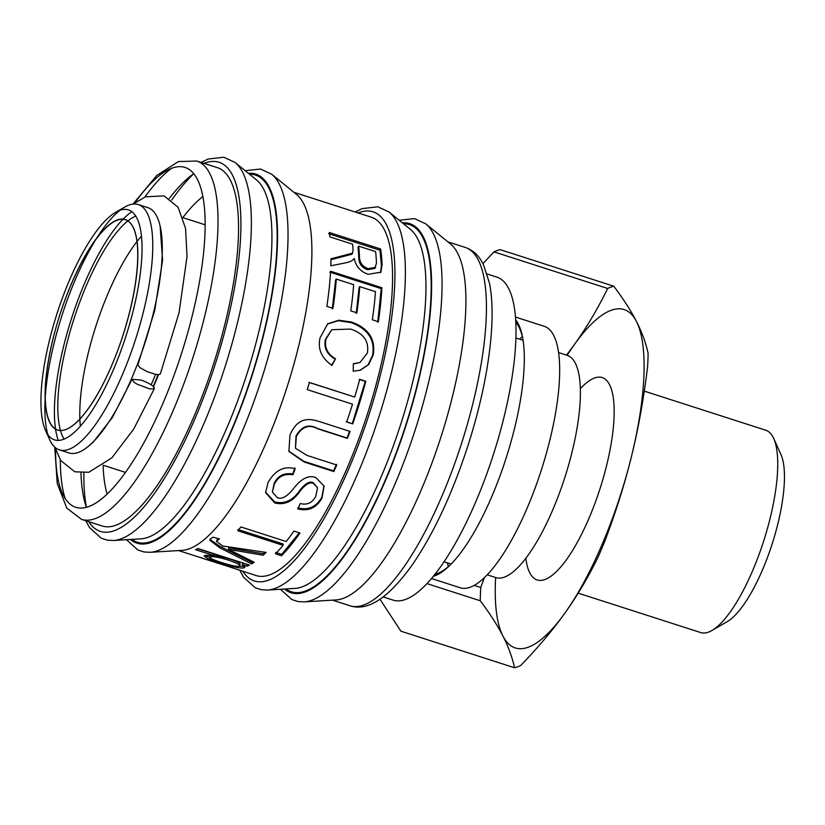 <?xml version="1.0" encoding="UTF-8"?>
<svg xmlns="http://www.w3.org/2000/svg" width="825" height="825" viewBox="0 0 825 825"><rect width="100%" height="100%" fill="white"/><g stroke="black" fill="none" stroke-linecap="round" stroke-linejoin="round"><path stroke-width="1.24" d="M245.18 170.703L260.535 169.032L271.765 174.281L296.577 194.494A188.203 56.512 107.8 0 1 310.829 275.107A188.203 56.512 107.8 0 1 260.153 456.101A188.203 56.512 107.8 0 1 182.036 550.357L150.098 552.307L143.88 551.946L137.888 549.997L126.421 539.705M329.866 281.232A188.203 56.512 -72.2 0 0 330.557 271.229L381.903 287.75A188.203 56.512 107.8 0 1 381.202 297.753A188.203 56.512 107.8 0 1 378.376 321.729L372.323 319.78A188.203 56.512 -72.2 0 0 375.148 295.804A188.203 56.512 -72.2 0 0 375.478 291.699L359.752 286.636A188.203 56.512 107.8 0 1 359.432 290.751A188.203 56.512 107.8 0 1 356.874 312.819L350.78 310.85A188.203 56.512 -72.2 0 0 353.327 288.781A188.203 56.512 -72.2 0 0 353.657 284.677L336.291 279.087A188.203 56.512 107.8 0 1 335.961 283.192A188.203 56.512 107.8 0 1 332.97 308.302L326.865 306.343A188.203 56.512 -72.2 0 0 329.866 281.232M293.855 192.266L371.384 217.222A188.203 56.512 107.8 0 1 391.504 301.073A188.203 56.512 107.8 0 1 336.466 491.153A188.203 56.512 107.8 0 1 256.059 575.53L231.072 567.425M200.413 557.618L211.417 561.155A188.203 56.512 -72.2 0 0 213.149 561.619L197.546 556.638M178.53 550.574L230.701 567.26M344.922 262.989L330.794 265.774A188.203 56.512 -72.2 0 0 330.938 258.823L352.605 253.131L353.059 249.573A188.203 56.512 -72.2 0 0 352.543 244.19L329.887 236.888A188.203 56.512 -72.2 0 0 329.309 232.485L380.645 249.006A188.203 56.512 107.8 0 1 382.088 264.608L380.872 272.198L368.198 274.302C360.412 271.58 355.781 266.32 354.317 258.545L354.173 258.503C352.749 260.618 349.666 262.113 344.922 262.989M335.517 358.834L331.98 365.341C321.482 358.132 317.522 348.934 320.09 337.755L327.752 323.771L338.786 320.213L351.739 322.07C368.672 328.36 375.818 339.312 373.189 354.946L368.631 364.65L360.278 370.239L353.193 371.209L353.347 363.722L359.978 362.526L367.393 352.976C369.208 341.251 363.598 333.29 350.553 329.082L331.794 329.701L326.04 339.003C324.173 347.304 327.329 353.925 335.517 358.834L331.433 365.485M352.698 423.906L346.644 421.957A188.203 56.512 -72.2 0 0 352.512 404.198L307.22 389.627A188.203 56.512 -72.2 0 0 309.427 382.47L354.709 397.042A188.203 56.512 -72.2 0 0 359.762 379.314L365.815 381.263A188.203 56.512 107.8 0 1 352.698 423.906L346.222 421.688M333.836 471.549L304.126 461.99L288.894 451.45L289.946 435.157C297.804 416.512 309.653 418.316 320.327 421.864L350.027 431.423A188.203 56.512 107.8 0 1 347.459 438.395L317.893 428.876C309.035 424.04 301.847 426.608 296.319 436.569L295.474 448.274L307.158 455.472L336.724 464.991A188.203 56.512 107.8 0 1 333.836 471.549L333.568 470.869L303.868 461.309L288.75 451.11M297.856 508.891L300.279 503.518C307.096 505.292 312.262 502.899 315.769 496.341L317.553 487.688L313.418 483.471C309.839 481.687 305.281 484.388 299.722 491.597C292.927 501.528 284.604 505.323 274.766 502.982L265.578 492.587L268.053 482.532C275.076 470.26 284.12 465.651 295.154 468.724L292.906 474.777C284.285 473.426 278.087 476.592 274.323 484.265L272.374 492.04L277.262 497.63C281.923 499.661 287.616 496.33 294.329 487.616C301.672 478.387 308.818 475.014 315.769 477.5L324.122 486.131L321.998 498.063C316.387 507.973 308.333 511.582 297.856 508.891M281.511 555.741L275.457 553.792A188.203 56.512 -72.2 0 0 283.078 545.346L237.796 530.774A188.203 56.512 -72.2 0 0 240.9 526.958L286.182 541.53A188.203 56.512 -72.2 0 0 293.917 531.073L299.97 533.022A188.203 56.512 107.8 0 1 281.511 555.741L281.696 554.348L275.643 552.399M254.234 562.268A188.203 56.512 107.8 0 1 251.604 563.908L219.471 547.676L209.715 540.138L210.653 538.653L213.139 537.219L219.388 538.869L216.459 541.375L222.75 546.016L266.114 552.41A188.203 56.512 107.8 0 1 263.154 555.225L228.535 549.347A188.203 56.512 107.8 0 1 228.473 549.398L254.234 562.268M242.385 564.62A188.203 56.512 107.8 0 1 242.333 564.651L244.912 567.188L243.911 567.899C239.498 568.435 231.217 566.662 219.058 562.598L207.807 558.577L204.136 555.988L205.167 555.328L213.613 555.576A188.203 56.512 -72.2 0 0 213.685 555.545L195.473 549.687A188.203 56.512 -72.2 0 0 197.948 548.532L249.428 565.094A188.203 56.512 107.8 0 1 247.17 566.167L242.385 564.62L242.746 563.093L242.333 564.651M247.737 564.548L242.746 563.093M213.685 555.545L214.046 554.018L197.577 548.718M209.993 557.752L205.116 555.349M244.561 566.28L239.106 566.28M239.59 564.712C241.426 563.743 237.806 561.701 228.731 558.577L213.757 555.256M211.561 555.297L210.292 555.844L209.89 557.38L210.519 556.968C208.199 557.545 211.798 559.371 221.327 562.433C230.763 565.476 236.713 566.754 239.198 566.249L240.168 564.29M239.198 566.249C241.055 565.28 237.445 563.227 228.37 560.103C218.945 557.246 212.984 556.205 210.519 556.968L210.911 555.431M247.541 564.64L247.17 566.167M253.1 561.701L251.924 562.403L251.604 563.908M265.011 552.265L263.371 553.792L228.803 547.882L228.473 549.398M217.81 538.457L216.459 541.375M251.924 562.403L219.749 546.202L210.004 539.416M228.803 547.882L228.535 549.347M263.371 553.792L263.154 555.225M219.749 546.202L219.471 547.676M220.007 546.305L219.739 547.779M299.31 532.816L281.696 554.348M283.078 545.346L283.202 544.026L237.92 529.454M324.019 485.76L321.843 497.166C316.274 506.983 308.261 510.551 297.784 507.86M294.927 467.981L292.7 473.973C284.078 472.622 277.912 475.747 274.178 483.357L272.374 492.04M317.553 487.688L313.222 482.666C309.643 480.872 305.095 483.553 299.568 490.689C292.823 500.538 284.532 504.281 274.694 501.94L265.537 492.061M292.7 473.973L292.906 474.777M336.435 464.372L333.568 470.869M349.635 431.093L347.088 438.003L317.522 428.484C308.653 423.668 301.476 426.195 295.979 436.074L295.474 448.274M359.226 379.418L365.279 381.356L352.275 423.637M308.932 382.418L354.709 397.042M365.279 381.356L365.815 381.263M331.794 329.701L325.452 339.333C323.596 347.573 326.762 354.142 334.95 359.03M353.347 363.928L359.978 362.526M327.422 324.029L338.343 320.729L351.11 322.606C368.032 328.886 375.2 339.776 372.601 355.276L368.167 364.763L360.051 370.312M336.291 279.087L335.62 279.933L332.32 308.911M359.752 286.636L359.081 287.492L356.235 313.448M329.887 272.126L381.222 288.657L377.726 322.338M381.222 288.657L381.903 287.75M328.639 233.712L379.985 250.243L381.408 265.712L380.511 272.683M330.928 259.71L351.945 254.244L352.605 253.131M358.648 246.149L357.978 247.345A186.594 56.028 107.8 0 1 358.793 257.452C358.782 263.546 361.711 267.63 367.579 269.703L374.942 268.362L376.468 263A188.203 56.512 -72.2 0 0 375.592 251.604L358.648 246.149A188.203 56.512 107.8 0 1 359.463 256.348C359.452 262.494 362.381 266.599 368.249 268.672L375.602 267.321M379.985 250.243L380.645 249.006M218.347 562.918L218.233 563.269A188.203 56.512 107.8 0 1 216.624 562.836A188.203 56.512 107.8 0 1 213.242 561.33L213.149 561.619M226.174 565.589L216.624 562.836M225.545 565.599L218.233 563.269M132.98 204.095L156.729 175.519L178.355 161.576L196.835 161.04L217.367 167.65A188.203 56.512 107.8 0 1 237.487 251.501A188.203 56.512 107.8 0 1 182.449 441.581A188.203 56.512 107.8 0 1 102.042 525.958L81.51 519.348L66.804 508.128L57.234 483.502L54.759 447.14M83.861 472.972A199.918 60.029 107.8 0 0 86.419 507.303A188.203 56.512 107.8 0 1 80.953 472.962M169.331 198.392A188.203 56.512 107.8 0 1 193.782 173.673A199.918 60.029 107.8 0 0 171.693 200.083M399.207 220.265L414.552 218.604L425.782 223.853L450.594 244.056A188.203 56.512 107.8 0 1 464.846 324.679A188.203 56.512 107.8 0 1 414.171 505.673A188.203 56.512 107.8 0 1 336.053 599.93L304.116 601.879L297.897 601.518L291.906 599.569L280.438 589.277M107.147 494.062A170.435 51.181 107.8 0 1 103.135 465.362M182.913 217.511A170.435 51.181 107.8 0 1 202.909 196.536M158.503 374.663A130.051 39.053 107.8 0 1 153.543 386.698M140.724 380.005C147.551 382.387 152.037 384.873 154.172 387.461L154.275 388.699L149.645 388.895L137.125 384.192L133.949 382.15L131.969 379.325L140.724 380.005M137.888 364.815L139.879 367.61L147.159 371.652L155.574 374.354L158.617 374.653L160.328 373.942L179.046 312.83L187.028 256.523L185.553 228.35L178.087 207.25L164.041 195.886L145.355 196.814L133.248 204.064M130.371 223.059A110.519 33.196 107.9 0 1 93.802 400.362A110.519 33.196 107.9 0 1 50.212 351.099A110.519 33.196 107.9 0 1 130.371 223.059A110.519 33.186 107.8 0 1 93.854 400.383A110.519 33.186 107.8 0 1 50.263 351.12A110.519 33.186 107.8 0 1 130.371 223.059M133.97 213.623A120.759 36.259 107.8 0 1 115.871 363.856A120.759 36.259 107.8 0 1 45.519 430.464A120.759 36.259 107.8 0 1 56.977 313.748A120.759 36.259 107.8 0 1 115.747 212.252A120.759 36.259 107.8 0 1 133.97 213.623M115.747 212.252L124.709 207.075A128.834 38.682 107.8 0 1 138.301 204.569A128.834 38.682 107.8 0 1 144.148 208.55A128.834 38.682 107.8 0 1 132.041 349.81A128.834 38.682 107.8 0 1 59.359 449.852A128.834 38.682 107.8 0 1 49.778 439.89L45.519 430.464M47.84 434.579A128.834 38.682 107.8 0 1 62.009 315.356A128.834 38.682 107.8 0 1 120.038 210.262M138.301 204.569L147.84 207.642A128.834 38.682 107.8 0 1 153.677 211.612A128.834 38.682 107.8 0 1 141.58 352.873A128.834 38.682 107.8 0 1 68.898 452.925L59.359 449.852M58.245 440.333A128.834 38.682 107.8 0 1 71.538 318.429A128.834 38.682 107.8 0 1 131.856 211.654M64.061 439.034A120.759 36.259 107.8 0 1 73.848 319.172A120.759 36.259 107.8 0 1 135.805 216.098M155.554 374.354A120.759 36.259 107.8 0 1 151.161 384.832M80.355 426.102A120.759 36.259 107.8 0 1 141.508 236.115M158.101 374.653A128.834 38.682 107.8 0 1 153.244 386.409M383.295 596.96L393.04 600.095A169.63 50.933 -72.2 0 0 493.494 454.235A169.63 50.933 -72.2 0 0 496.97 277.159L487.235 274.024M566.548 355.132L574.53 344.365A177.705 53.357 -72.2 0 0 567.146 355.327M495.629 577.541A177.705 53.357 -72.2 0 0 502.92 636.034A177.705 53.357 -72.2 0 0 564.847 613.15A177.705 53.357 -72.2 0 0 631.61 455.874A177.705 53.357 -72.2 0 0 636.457 321.482A177.705 53.357 -72.2 0 0 574.53 344.365C586.658 327.432 597.712 308.798 607.685 288.472L494.01 251.883L482.996 263.587M525.824 558.205A106.27 31.917 -72.2 0 0 537.127 579.923A106.27 31.917 -72.2 0 0 600.064 488.534A106.27 31.917 -72.2 0 0 602.25 377.592A106.27 31.917 -72.2 0 0 580.398 388.647M644.273 391.122L765.796 430.238A106.27 31.917 107.8 0 1 773.706 438.457A106.27 31.917 107.8 0 1 763.62 541.179A106.27 31.917 107.8 0 1 711.893 630.496A106.27 31.917 107.8 0 1 700.683 632.558L578.191 593.144M711.893 630.496L727.124 621.71A92.544 27.792 -72.2 0 0 772.159 543.923A92.544 27.792 -72.2 0 0 780.945 454.482L773.706 438.457M494.01 251.883A200.32 60.153 -72.2 0 1 500.125 249.624L613.8 286.213A200.32 60.153 -72.2 0 0 607.685 288.472M613.8 286.213C623.566 299.248 631.115 311.004 636.457 321.482C641.86 331.98 645.738 342.55 648.099 353.203A200.32 60.153 -72.2 0 1 647.625 366.486C643.717 398.661 638.385 428.453 631.61 455.874C624.917 483.316 615.904 511.933 604.601 541.726A200.32 60.153 -72.2 0 1 598.001 557.257C588.039 577.593 576.984 596.217 564.847 613.15C552.781 630.104 538.055 647.563 520.678 665.507A200.32 60.153 -72.2 0 1 514.563 667.765C512.201 657.113 508.324 646.532 502.92 636.034C497.578 625.567 490.029 613.8 480.263 600.765L426.865 583.584M380.026 599.301L400.888 631.177L514.563 667.765M474.138 585.368L480.748 587.493L484.471 577.459M480.748 587.493A200.32 60.153 -72.2 0 0 480.263 600.765M431.403 578.5L460.144 587.751A137.321 41.229 -72.2 0 0 541.458 469.673A137.321 41.229 -72.2 0 0 544.283 326.329L515.543 317.078M515.749 319.925A137.321 41.229 107.8 0 1 519.1 325.555A137.321 41.229 107.8 0 1 492.288 495.402A137.321 41.229 107.8 0 1 439.24 573.695A137.321 41.229 107.8 0 1 433.228 576.314M448.315 566.651A134.485 40.384 107.8 0 1 447.511 562.898M519.533 339.147A134.485 40.384 107.8 0 1 522.369 336.569M519.575 326.648A135.496 40.683 -72.2 0 0 516.13 321.389A135.496 40.683 -72.2 0 0 515.811 321.038M433.929 575.448A135.496 40.683 -72.2 0 0 440.261 573.086M515.883 322.431A134.485 40.384 107.8 0 1 522.926 339.085M450.244 564.939A134.485 40.384 107.8 0 1 434.796 574.355M487.132 574.798L495.784 577.593A116.717 35.052 -72.2 0 0 564.908 477.221A116.717 35.052 -72.2 0 0 567.311 355.379L558.649 352.595M228.731 558.577L228.37 560.103M219.295 561.763L219.058 562.598M244.303 566.363L243.911 567.899M235.269 549.182L235.012 550.646M217.47 538.735L217.243 540.169M321.843 497.166L321.998 498.063M274.178 483.357L274.323 484.265M274.694 501.94L274.766 502.982M299.568 490.689L299.722 491.597M313.222 482.666L313.418 483.471M303.868 461.309L304.126 461.99M325.452 339.333L326.04 339.003M372.601 355.276L373.189 354.946M351.11 322.606L351.739 322.07M358.793 257.452L359.463 256.348M367.579 269.703L368.249 268.672M381.408 265.712L382.088 264.608M271.765 174.281A199.918 60.029 107.8 0 1 286.904 259.916A199.918 60.029 107.8 0 1 233.073 452.183A199.918 60.029 107.8 0 1 150.098 552.307M248.366 173.291A193.854 58.214 107.8 0 1 276.488 260.442A193.854 58.214 107.8 0 1 214.882 465.919A193.854 58.214 107.8 0 1 130.515 539.457M249.47 174.188A192.844 57.905 107.8 0 1 276.076 260.958A192.844 57.905 107.8 0 1 215.665 463.671A192.844 57.905 107.8 0 1 131.938 539.375M201.114 162.422L208.158 159.029L223.864 157.235L235.094 162.484L256.503 179.912A189.812 56.997 107.8 0 1 270.868 261.216A189.812 56.997 107.8 0 1 219.759 443.757A189.812 56.997 107.8 0 1 140.982 538.818L113.427 540.499L107.219 540.138L101.217 538.199L89.523 527.577L85.79 520.73M235.094 162.484A199.918 60.029 107.8 0 1 250.233 248.108A199.918 60.029 107.8 0 1 196.402 440.375A199.918 60.029 107.8 0 1 113.427 540.499M204.084 163.371A193.854 58.214 107.8 0 1 239.828 248.634A193.854 58.214 107.8 0 1 173.57 462.743A193.854 58.214 107.8 0 1 88.76 521.678M358.102 212.943A193.854 58.214 107.8 0 1 393.845 298.207A193.854 58.214 107.8 0 1 327.587 512.315A193.854 58.214 107.8 0 1 242.777 571.251M355.132 211.994L362.175 208.601L377.881 206.807L389.111 212.046A199.918 60.029 107.8 0 1 404.25 297.681A199.918 60.029 107.8 0 1 350.419 489.947A199.918 60.029 107.8 0 1 267.444 590.071L261.236 589.71L255.234 587.771L243.54 577.149L239.807 570.302M389.111 212.046L410.52 229.484A189.812 56.997 107.8 0 1 424.885 310.788A189.812 56.997 107.8 0 1 373.777 493.329A189.812 56.997 107.8 0 1 294.999 588.39L267.444 590.071M403.487 223.761A192.844 57.905 107.8 0 1 430.093 310.52A192.844 57.905 107.8 0 1 369.683 513.243A192.844 57.905 107.8 0 1 285.955 588.947M402.383 222.863A193.854 58.214 107.8 0 1 430.516 310.004A193.854 58.214 107.8 0 1 368.899 515.491A193.854 58.214 107.8 0 1 284.532 589.029M425.782 223.853A199.918 60.029 107.8 0 1 440.921 309.478A199.918 60.029 107.8 0 1 387.09 501.755A199.918 60.029 107.8 0 1 304.116 601.879M447.872 241.838L465.259 247.438A188.203 56.512 107.8 0 1 485.378 331.279A188.203 56.512 107.8 0 1 430.341 521.369A188.203 56.512 107.8 0 1 349.944 605.746L332.547 600.146M134.939 202.764A178.509 53.604 107.8 0 1 204.146 246.964A178.509 53.604 107.8 0 1 123.874 474.623A178.509 53.604 107.8 0 1 55.574 449.367M153.471 389.091A132.877 39.899 -72.2 0 0 154.172 387.461A132.877 39.899 -72.2 0 1 153.471 389.091M196.835 161.04A188.203 56.512 107.8 0 1 216.954 244.891A188.203 56.512 107.8 0 1 161.906 434.971A188.203 56.512 107.8 0 1 81.51 519.348M65.134 498.548A188.203 56.512 107.8 0 1 60.307 459.865M144.911 197A188.203 56.512 107.8 0 1 171.404 168.382M465.259 247.438C471.261 249.49 476.159 253.234 479.964 258.658L483.223 264.021L489.534 283.284C492.339 297.99 492.845 315.903 491.03 337.012C488.008 370.91 480.202 407.478 467.61 446.727C452.193 493.824 433.96 532.898 412.912 563.97C388.895 597.774 367.898 611.696 349.944 605.746M103.28 465.259L125.483 472.405M182.964 217.676L205.167 224.823M154.388 388.513L133.763 428.979L111.808 457.906L88.749 472.282L74.776 471.787L60.72 460.505L54.955 447.315M131.99 379.273L112.334 417.563L93.277 442.118L89.44 445.356M160.112 225.782L162.587 260.267L154.739 310.375L137.858 364.877M443.963 561.753L451.11 564.063M515.976 338.002L523.122 340.312"/></g></svg>
